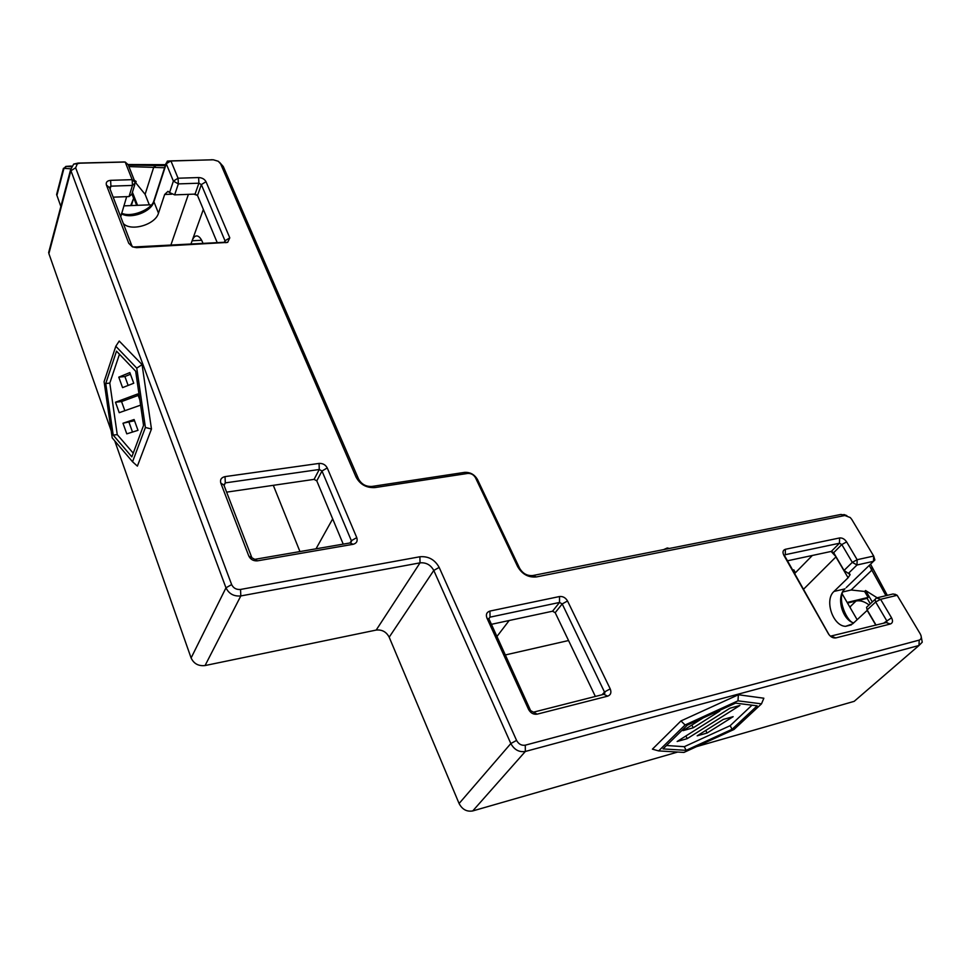 <?xml version="1.0" encoding="UTF-8"?>
<svg xmlns="http://www.w3.org/2000/svg" width="971" height="971" viewBox="0 0 971 971"><rect width="100%" height="100%" fill="white"/><g stroke="black" fill="none" stroke-linecap="round" stroke-linejoin="round"><path stroke-width="1.46" d="M115.804 346.271L136.765 368.13L142.082 364.611L151.464 429.012L137.384 466.116L132.554 461.771L112.223 437.909L104.091 381.676L115.804 346.271L119.227 341.039L142.082 364.611M136.765 368.13L145.395 427.471L151.464 429.012M145.395 427.471L132.554 461.771M143.55 425.432L131.85 456.868L113.206 435.105L105.742 383.509L116.52 351.15L135.673 371.238L143.55 425.432M299.978 343.698L299.456 342.496M663.63 549.598L667.308 547.972L669.407 548.457M658.641 750.911L685.089 724.973L737.972 700.831L738.385 694.75L763.849 698.21L761.495 703.854L734.003 729.476L683.948 752.428L658.641 750.911L652.415 749.151L680.962 720.931L738.385 694.75M685.089 724.973L680.962 720.931M737.972 700.831L761.495 703.854M735.569 703.125L757.174 705.832L732.049 729.294L686.133 750.352L663.023 748.908L687.286 725.167L735.569 703.125M846.833 515.601L840.959 514.448L532.885 575.524C527.18 576.046 522.738 573.582 519.558 568.144L477.514 479.589C474.516 474.479 470.195 472.076 464.563 472.379L372.027 486.435C365.97 486.774 361.467 484.286 358.53 478.958L223.281 166.539L219.495 162.254M119.469 354.245L109.796 383.096L105.742 383.509M109.796 383.096L117.248 434.62L113.206 435.105M117.248 434.62L133.233 453.166M677.697 752.052L472.743 810.931C466.796 811.95 462.232 809.474 459.089 803.515L389.189 637.194C386.337 631.83 382.004 629.463 376.19 630.07L205.063 665.548C198.485 666.264 193.836 663.739 191.105 657.962L114.748 440.87M111.18 430.736L48.89 253.625L49.727 248.503M123.936 161.975L78.093 163.079L73.699 164.075L70.58 169.767L225.976 587.819C228.938 593.839 233.89 596.546 240.808 595.939L420.03 562.852C426.099 562.343 430.687 564.867 433.782 570.45L510.831 743.543C514.278 749.782 519.121 752.428 525.335 751.469L918.991 645.484L922.244 642.207L920.994 635.532M122.989 423.235L134.095 419.533L138.003 430.335L126.776 433.855L122.989 423.235L134.52 420.722M132.505 432.059L129.082 422.519M140.601 405.15L119.227 412.687L115.488 402.225L137.664 393.971L139.848 399.931M115.488 402.225L121.557 401.569L138.198 395.415M124.846 410.709L121.557 401.569M118.778 377.149L129.835 372.585L133.743 383.242L122.564 387.623L118.778 377.149L124.907 376.53L130.454 374.26M128.136 385.438L124.907 376.53M666.507 745.51L684.3 746.687L686.133 750.352M684.3 746.687L730.168 725.677L732.049 729.294M730.168 725.677L752.003 705.177M857.199 698.744L854.189 701.341L696.632 746.614M697.178 735.836L723.298 719.414L733.141 716.671L707.07 733.032L697.178 735.836M707.07 733.032L705.747 730.447M729.925 708.211L739.902 705.468L687.213 738.652L677.151 741.492L729.925 708.211M687.213 738.652L685.878 735.994M716.161 711.986L719.863 710.966L693.233 727.789L691.85 725.058M693.233 727.789L683.038 730.629L703.04 717.982M128.111 164.524L165.616 164.669M70.956 166.696L65.858 166.417L71.356 166.017M165.276 165.701L128.33 165.046M887.312 595.357L870.538 564.187M869.239 565.425L885.953 595.684M843.119 591.873L851.13 589.992L864.603 591.46L865.586 590.526L877.165 597.796M128.937 166.575L164.609 167.765M134.35 180.242L136.146 181.516L135.746 182.815L145.116 194.321L149.303 204.845M123.839 205.876L150.214 204.808L150.59 205.767M65.288 167.607L63.418 168.335L70.482 168.772M60.857 206.483L56.609 194.516L57.568 190.838M130.721 205.597L133.61 198.339L131.898 193.921M869.081 604.957C864.506 601.51 860.16 600.199 856.034 601.013L850.487 606.426L850.232 607.773M537.157 714.158L607.688 696.158C610.783 694.957 611.633 692.529 610.213 688.864L567.525 600.976C565.571 597.663 562.889 596.182 559.502 596.534L489.942 611.075C486.677 612.131 485.67 614.449 486.92 618.029L528.6 709.473C530.652 713.115 533.504 714.68 537.157 714.158L530.615 710.626L488.826 618.612L490.027 617.155L559.527 602.457L562.209 603.926L604.945 692.991L603.865 694.289L533.455 712.18M206.01 181.711C204.565 179.101 202.102 177.717 198.63 177.559L178.069 178.215L170.908 160.883L213.365 159.802L218.281 161.271L220.648 163.905L356.041 477.077C360.156 484.553 366.48 488.049 375 487.576L467.706 473.435C471.105 473.241 473.702 474.698 475.511 477.768L517.628 566.566C522.095 574.213 528.333 577.672 536.344 576.944L844.855 515.516L850.244 517.543L851.761 519.412L873.682 556.055L857.15 559.709L846.627 541.903C844.636 539.039 842.306 537.716 839.599 537.958L785.381 549.295C782.881 550.156 782.359 552.123 783.803 555.194L828.397 633.772C830.484 636.903 832.96 638.275 835.825 637.911L890.371 623.989C892.737 623.03 893.126 620.979 891.548 617.823L880.6 599.313L897.168 595.296L920.265 633.917C921.867 637.073 921.515 639.149 919.197 640.12L525.287 745.17C521.548 745.74 518.648 744.15 516.572 740.412L439.171 567.404C434.814 559.599 428.393 556.055 419.897 556.759L240.541 589.446C236.378 589.798 233.404 588.183 231.632 584.566L75.641 167.789L77.34 163.771L79.974 163.177L125.198 162.036L132.153 179.659L110.609 180.339C107.113 180.715 105.718 182.281 106.397 185.012L128.755 243.284L132.396 246.816L136.608 247.654L227.663 242.398L229.787 237.846L206.01 181.711L201.349 184.587L225.005 240.759L224.289 242.277L133.1 247.022L131.886 245.845L109.456 187.476L110.925 186.153L132.457 185.425L135.321 182.864L128.221 164.754L125.198 162.036L123.208 161.951M353.141 544.294C356.636 543.323 357.838 541.102 356.758 537.618L327.251 467.949C325.516 464.745 322.785 463.24 319.071 463.422L225.029 476.615C221.303 477.489 219.895 479.65 220.805 483.109L248.794 556.019C250.567 559.539 253.492 561.141 257.546 560.825L353.141 544.294L350.143 542.935L254.766 559.345L251.865 557.755L223.9 485.051L225.296 482.89L319.265 469.491L321.996 471.008L351.356 540.713L350.143 542.935M568.557 640.532L505.223 654.976M299.954 551.577L273.312 485.33M190.886 244.182L192.112 240.784C193.496 237.094 195.292 235.516 197.501 236.026C199.613 236.73 201.47 239.218 203.06 243.515M791.923 569.309L794.764 571.518L794.205 573.327M212.661 159.778L167.328 161.113L166.259 163.759L173.384 181.104L178.348 183.895L198.885 183.203L201.349 184.587L197.514 195.474L195.074 194.103L174.646 194.868L178.348 183.895L178.069 178.215L173.384 181.104L169.561 192.561L174.646 194.868M895.614 594.519L893.029 593.973L876.473 597.966L875.102 599.35L875.66 601.984L886.584 620.505L886.183 622.557L830.411 636.187M829.088 634.803L784.483 555.497L785.26 554.696L839.454 543.238L841.796 544.549L852.295 562.355L856.992 565.001L873.524 561.299L874.871 559.976L873.682 556.055L873.524 561.299L846.227 587.601M217.261 242.726L197.514 195.474M169.561 192.561L167.983 191.323L164.669 194.467L158.491 213.171C155.421 224.629 131.146 231.851 123.305 223.536M867.346 610.237L852.708 623.819L845.595 626.331C832.778 626.077 824.148 599.872 834.004 591.436L848.096 577.769L850.123 574.65L848.375 573.4L856.992 565.001L857.15 559.709L852.295 562.355L844.054 570.438L848.375 573.4M844.054 570.438L833.676 552.693L831.346 551.394L787.129 560.874M135.175 182.342L132.153 179.659L132.457 185.425L129.034 196.567L131.777 194.321L134.799 184.539M129.034 196.567L113.158 197.162M867.71 606.22L866.557 607.3L867.139 609.885L875.66 601.984L880.6 599.313L876.473 597.966M120.72 216.8L126.667 196.664M857.15 619.704L842.318 594.118M595.369 696.45L555.194 612.677L552.535 611.208L491.253 624.353M343.224 544.124L316.789 480.863L314.082 479.371L226.631 492.139M876.06 625.13L867.139 609.885M132.42 192.258L137.554 205.33M136.656 205.367L132.02 193.557M870.319 603.804L867.115 598.354L868.11 597.42L864.603 591.46M865.586 590.526L872.31 601.947M847.149 602.457L868.11 597.42M134.86 181.553L136.146 181.516M867.115 598.354L847.501 603.064M231.632 584.566L225.976 587.819L191.105 657.962M75.641 167.789L70.859 170.775L48.89 253.625M919.197 640.12L918.991 645.484L854.189 701.341M525.287 745.17L525.335 751.469L472.743 810.931M872.298 568.011L871.557 570.426L851.13 589.992M871.339 569.953L872.055 567.489M156.137 165.276L154.413 167.267M145.116 194.321L153.721 167.23L155.384 165.252M66.319 166.442L64.547 168.432M56.876 195.523L63.94 168.396L65.858 166.417M607.688 696.158L603.865 694.289M610.213 688.864L604.715 691.862L602.093 694.738M530.615 710.626L528.6 709.473M567.525 600.976L562.209 603.926L555.194 612.677M489.02 619.474L486.92 618.029M559.502 596.534L559.527 602.457L552.535 611.208M488.838 618.758L490.027 617.155L489.942 611.075M316.012 548.809L332.677 518.878M201.64 240.262L192.112 240.784L203.352 209.445M496.849 636.612L509.18 620.505M794.436 573.74L812.351 555.473M121.424 213.802C131.085 219.41 151.16 211.933 153.916 201.737L166.259 163.759L170.908 160.883L168.748 161.016M240.541 589.446L240.808 595.939L205.063 665.548M419.897 556.759L420.03 562.852L376.19 630.07M439.171 567.404L433.782 570.45L389.189 637.194M516.572 740.412L510.831 743.543L459.089 803.515M356.758 537.618L351.356 540.713L350.046 542.947M327.251 467.949L321.996 471.008L316.789 480.863M254.766 559.345L257.546 560.825M319.071 463.422L319.265 469.491L314.082 479.371M251.865 557.755L248.794 556.019M225.029 476.615L225.296 482.89L224.095 485.549M223.9 485.051L220.805 483.109M895.031 594.228L897.168 595.296L893.029 593.973M78.093 163.079L79.974 163.177M128.221 164.754L125.198 162.036M198.63 177.559L198.885 183.203L195.074 194.103M224.447 242.204L225.005 240.759L229.787 237.846M223.767 242.374L226.073 242.701M134.496 247.302L136.608 247.654M131.886 245.845L128.755 243.284M109.529 187.706L106.397 185.012M110.063 189.102L110.925 186.153L110.609 180.339M213.365 159.802L211.193 159.73M220.648 163.905L223.281 166.539M356.041 477.077L358.53 478.958M375 487.576L372.027 486.435M467.706 473.435L464.563 472.379M475.511 477.768L477.514 479.589M517.628 566.566L519.558 568.144M536.344 576.944L532.885 575.524M844.855 515.516L840.959 514.448M883.586 623.212L891.548 617.823M846.627 541.903L841.796 544.549L833.676 552.693M839.599 537.958L839.454 543.238L831.346 551.394M785.381 549.295L785.26 554.696L784.483 555.521M783.803 555.194L784.738 556.662M828.397 633.772L828.967 634.633M835.825 637.911L831.686 636.406M890.371 623.989L886.183 622.557M154.28 199.589L153.916 201.737L158.491 213.171M853.618 622.981C841.906 619.498 836.043 596.485 844.879 588.899L834.004 591.436M164.669 194.467L171.746 194.2M867.188 610.395L875.842 625.178M803.345 589.433L835.91 556.941L848.096 577.769M831.115 551.443L836.067 556.784M193.872 194.139L197.489 195.426M170.799 245.299L188.41 194.346M66.198 166.442L63.807 168.384M63.418 168.335L56.609 194.516M133.61 198.339L131.607 204.76M70.58 169.767L48.635 252.642M350.652 542.777L351.502 541.308M77.34 163.771L73.699 164.075M224.289 242.277L227.663 242.398M133.1 247.022L132.396 246.816M846.627 515.552L843.908 514.521M170.908 160.883L167.328 161.113M897.168 595.296L896.294 594.98M224.58 242.483L225.102 241.111M121.606 213.183C131.68 218.026 151.646 209.166 153.77 201.167L166.09 163.189M875.102 599.35L866.557 607.3M845.037 588.742C835.133 597.735 848.229 623.855 853.91 622.714M793.793 569.807L794.764 571.518M851.361 624.875L845.595 626.331M849.54 573.655L850.123 574.65M603.719 694.326L604.945 692.991M886.062 622.581L886.863 621.865"/></g></svg>
